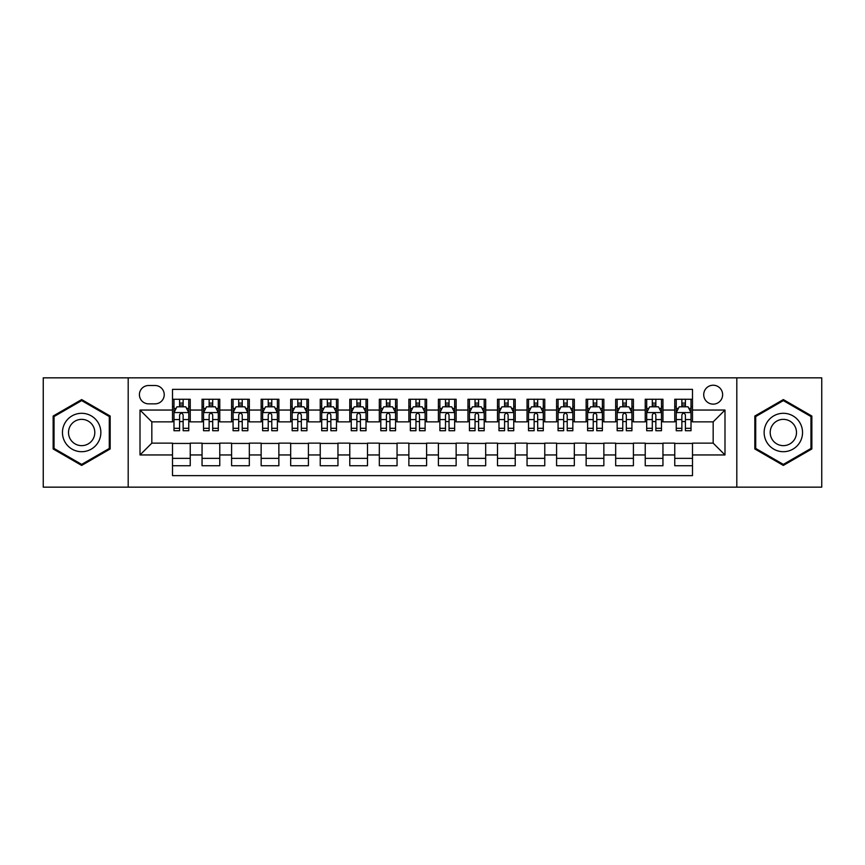 <?xml version="1.0" encoding="UTF-8"?>
<svg xmlns="http://www.w3.org/2000/svg" width="865" height="865" viewBox="0 0 865 865"><rect width="100%" height="100%" fill="white"/><g stroke="black" fill="none" stroke-linecap="round" stroke-linejoin="round"><path stroke-width="1.3" d="M713.171 385.228A9.45 9.45 0 0 0 703.721 394.678A9.45 9.45 0 0 0 713.171 404.139A9.45 9.45 0 0 0 722.632 394.678A9.45 9.45 0 0 0 713.171 385.228M736.807 487.157L821.75 487.157L821.75 377.843L736.807 377.843L736.807 487.157L128.193 487.157L128.193 377.843L43.25 377.843L43.25 487.157L128.193 487.157M692.497 399.262L674.765 399.262L674.765 410.042L662.947 410.042L662.947 421.861L674.765 421.861L674.765 410.042M662.947 410.042L662.947 399.262L645.225 399.262L645.225 410.042L633.407 410.042L633.407 421.861L645.225 421.861L645.225 410.042M633.407 410.042L633.407 399.262L615.675 399.262L615.675 410.042L603.857 410.042L603.857 421.861L615.675 421.861L615.675 410.042M603.857 410.042L603.857 399.262L586.135 399.262L586.135 410.042L574.317 410.042L574.317 421.861L586.135 421.861L586.135 410.042M574.317 410.042L574.317 399.262L556.584 399.262L556.584 410.042L544.766 410.042L544.766 421.861L556.584 421.861L556.584 410.042M544.766 410.042L544.766 399.262L527.044 399.262L527.044 410.042L515.226 410.042L515.226 421.861L527.044 421.861L527.044 410.042M515.226 410.042L515.226 399.262L497.494 399.262L497.494 410.042L485.676 410.042L485.676 421.861L497.494 421.861L497.494 410.042M485.676 410.042L485.676 399.262L467.954 399.262L467.954 410.042L456.136 410.042L456.136 421.861L467.954 421.861L467.954 410.042M456.136 410.042L456.136 399.262L438.404 399.262L438.404 410.042L426.596 410.042L426.596 421.861L438.404 421.861L438.404 410.042M426.596 410.042L426.596 399.262L408.864 399.262L408.864 410.042L397.046 410.042L397.046 421.861L408.864 421.861L408.864 410.042M397.046 410.042L397.046 399.262L379.324 399.262L379.324 410.042L367.506 410.042L367.506 421.861L379.324 421.861L379.324 410.042M367.506 410.042L367.506 399.262L349.774 399.262L349.774 410.042L337.956 410.042L337.956 421.861L349.774 421.861L349.774 410.042M337.956 410.042L337.956 399.262L320.234 399.262L320.234 410.042L308.416 410.042L308.416 421.861L320.234 421.861L320.234 410.042M308.416 410.042L308.416 399.262L290.683 399.262L290.683 410.042L278.865 410.042L278.865 421.861L290.683 421.861L290.683 410.042M278.865 410.042L278.865 399.262L261.144 399.262L261.144 410.042L249.325 410.042L249.325 421.861L261.144 421.861L261.144 410.042M249.325 410.042L249.325 399.262L231.593 399.262L231.593 410.042L219.775 410.042L219.775 421.861L231.593 421.861L231.593 410.042M219.775 410.042L219.775 399.262L202.053 399.262L202.053 421.861L190.235 421.861L190.235 399.262L172.503 399.262M172.503 465.738L190.235 465.738L190.235 443.139L202.053 443.139L202.053 465.738L219.775 465.738L219.775 443.139L231.593 443.139L231.593 454.958L219.775 454.958M231.593 454.958L231.593 465.738L249.325 465.738L249.325 443.139L261.144 443.139L261.144 454.958L249.325 454.958M261.144 454.958L261.144 465.738L278.865 465.738L278.865 443.139L290.683 443.139L290.683 454.958L278.865 454.958M290.683 454.958L290.683 465.738L308.416 465.738L308.416 443.139L320.234 443.139L320.234 454.958L308.416 454.958M320.234 454.958L320.234 465.738L337.956 465.738L337.956 443.139L349.774 443.139L349.774 454.958L337.956 454.958M349.774 454.958L349.774 465.738L367.506 465.738L367.506 443.139L379.324 443.139L379.324 454.958L367.506 454.958M379.324 454.958L379.324 465.738L397.046 465.738L397.046 443.139L408.864 443.139L408.864 454.958L397.046 454.958M408.864 454.958L408.864 465.738L426.596 465.738L426.596 443.139L438.404 443.139L438.404 454.958L426.596 454.958M438.404 454.958L438.404 465.738L456.136 465.738L456.136 443.139L467.954 443.139L467.954 454.958L456.136 454.958M467.954 454.958L467.954 465.738L485.676 465.738L485.676 443.139L497.494 443.139L497.494 454.958L485.676 454.958M497.494 454.958L497.494 465.738L515.226 465.738L515.226 443.139L527.044 443.139L527.044 454.958L515.226 454.958M527.044 454.958L527.044 465.738L544.766 465.738L544.766 443.139L556.584 443.139L556.584 454.958L544.766 454.958M556.584 454.958L556.584 465.738L574.317 465.738L574.317 443.139L586.135 443.139L586.135 454.958L574.317 454.958M586.135 454.958L586.135 465.738L603.857 465.738L603.857 443.139L615.675 443.139L615.675 454.958L603.857 454.958M615.675 454.958L615.675 465.738L633.407 465.738L633.407 443.139L645.225 443.139L645.225 454.958L633.407 454.958M645.225 454.958L645.225 465.738L662.947 465.738L662.947 443.139L674.765 443.139L674.765 454.958L662.947 454.958M148.575 403.847L155.073 403.847A9.158 9.158 0 0 0 164.231 394.678A9.158 9.158 0 0 0 155.073 385.52L148.575 385.52A9.158 9.158 0 0 0 139.416 394.678A9.158 9.158 0 0 0 148.575 403.847M736.807 377.843L128.193 377.843M692.497 410.042L692.497 389.369L172.503 389.369L172.503 421.861L151.829 421.861L151.829 443.139L172.503 443.139L172.503 475.631L692.497 475.631L692.497 443.139L713.171 443.139L713.171 421.861L692.497 421.861L692.497 410.042L724.989 410.042L724.989 454.958L692.497 454.958M172.503 454.958L140.011 454.958L140.011 410.042L172.503 410.042M674.765 454.958L674.765 465.738L692.497 465.738M172.503 406.647L173.984 406.647M179.596 406.647L183.142 406.647M188.754 406.647L190.235 406.647M172.503 421.569L173.984 421.569M179.596 421.569L183.142 421.569M188.754 421.569L190.235 421.569M172.503 443.431L190.235 443.431M172.503 458.353L190.235 458.353M202.053 421.569L203.535 421.569M209.146 421.569L212.693 421.569M218.304 421.569L219.775 421.569M202.053 406.647L203.535 406.647M209.146 406.647L212.693 406.647M218.304 406.647L219.775 406.647M202.053 443.431L219.775 443.431M202.053 458.353L219.775 458.353M231.593 443.431L249.325 443.431M231.593 458.353L249.325 458.353M231.593 406.647L233.074 406.647M238.686 406.647L242.232 406.647M247.844 406.647L249.325 406.647M231.593 421.569L233.074 421.569M238.686 421.569L242.232 421.569M247.844 421.569L249.325 421.569M261.144 443.431L278.865 443.431M261.144 458.353L278.865 458.353M261.144 406.647L262.614 406.647M268.237 406.647L271.772 406.647M277.395 406.647L278.865 406.647M261.144 421.569L262.614 421.569M268.237 421.569L271.772 421.569M277.395 421.569L278.865 421.569M290.683 443.431L308.416 443.431M290.683 458.353L308.416 458.353M290.683 406.647L292.165 406.647M297.776 406.647L301.323 406.647M306.934 406.647L308.416 406.647M290.683 421.569L292.165 421.569M297.776 421.569L301.323 421.569M306.934 421.569L308.416 421.569M320.234 443.431L337.956 443.431M320.234 458.353L337.956 458.353M320.234 406.647L321.704 406.647M327.316 406.647L330.863 406.647M336.485 406.647L337.956 406.647M320.234 421.569L321.704 421.569M327.316 421.569L330.863 421.569M336.485 421.569L337.956 421.569M349.774 443.431L367.506 443.431M349.774 458.353L367.506 458.353M349.774 406.647L351.255 406.647M356.867 406.647L360.413 406.647M366.025 406.647L367.506 406.647M349.774 421.569L351.255 421.569M356.867 421.569L360.413 421.569M366.025 421.569L367.506 421.569M379.324 443.431L397.046 443.431M379.324 458.353L397.046 458.353M379.324 406.647L380.795 406.647M386.406 406.647L389.953 406.647M395.565 406.647L397.046 406.647M379.324 421.569L380.795 421.569M386.406 421.569L389.953 421.569M395.565 421.569L397.046 421.569M408.864 443.431L426.596 443.431M408.864 458.353L426.596 458.353M408.864 406.647L410.345 406.647M415.957 406.647L419.503 406.647M425.115 406.647L426.596 406.647M408.864 421.569L410.345 421.569M415.957 421.569L419.503 421.569M425.115 421.569L426.596 421.569M438.404 443.431L456.136 443.431M438.404 458.353L456.136 458.353M438.404 406.647L439.885 406.647M445.497 406.647L449.043 406.647M454.655 406.647L456.136 406.647M438.404 421.569L439.885 421.569M445.497 421.569L449.043 421.569M454.655 421.569L456.136 421.569M467.954 443.431L485.676 443.431M467.954 458.353L485.676 458.353M467.954 406.647L469.436 406.647M475.047 406.647L478.594 406.647M484.205 406.647L485.676 406.647M467.954 421.569L469.436 421.569M475.047 421.569L478.594 421.569M484.205 421.569L485.676 421.569M497.494 443.431L515.226 443.431M497.494 458.353L515.226 458.353M497.494 406.647L498.975 406.647M504.587 406.647L508.133 406.647M513.745 406.647L515.226 406.647M497.494 421.569L498.975 421.569M504.587 421.569L508.133 421.569M513.745 421.569L515.226 421.569M527.044 443.431L544.766 443.431M527.044 458.353L544.766 458.353M527.044 406.647L528.515 406.647M534.138 406.647L537.684 406.647M543.296 406.647L544.766 406.647M527.044 421.569L528.515 421.569M534.138 421.569L537.684 421.569M543.296 421.569L544.766 421.569M556.584 443.431L574.317 443.431M556.584 458.353L574.317 458.353M556.584 406.647L558.066 406.647M563.677 406.647L567.224 406.647M572.835 406.647L574.317 406.647M556.584 421.569L558.066 421.569M563.677 421.569L567.224 421.569M572.835 421.569L574.317 421.569M586.135 443.431L603.857 443.431M586.135 458.353L603.857 458.353M586.135 406.647L587.605 406.647M593.228 406.647L596.764 406.647M602.386 406.647L603.857 406.647M586.135 421.569L587.605 421.569M593.228 421.569L596.764 421.569M602.386 421.569L603.857 421.569M615.675 443.431L633.407 443.431M615.675 458.353L633.407 458.353M615.675 406.647L617.156 406.647M622.768 406.647L626.314 406.647M631.926 406.647L633.407 406.647M615.675 421.569L617.156 421.569M622.768 421.569L626.314 421.569M631.926 421.569L633.407 421.569M645.225 443.431L662.947 443.431M645.225 458.353L662.947 458.353M645.225 406.647L646.696 406.647M652.307 406.647L655.854 406.647M661.466 406.647L662.947 406.647M645.225 421.569L646.696 421.569M652.307 421.569L655.854 421.569M661.466 421.569L662.947 421.569M674.765 443.431L692.497 443.431M674.765 458.353L692.497 458.353M674.765 406.647L676.246 406.647M681.858 406.647L685.404 406.647M691.016 406.647L692.497 406.647M674.765 421.569L676.246 421.569M681.858 421.569L685.404 421.569M691.016 421.569L692.497 421.569M151.829 421.861L140.011 410.042M151.829 443.139L140.011 454.958M724.989 410.042L713.171 421.861M724.989 454.958L713.171 443.139M81.656 465.424L110.169 448.957L110.169 416.043L81.656 399.576L53.143 416.043L53.143 448.957L81.656 465.424M811.857 416.043L783.344 399.576L754.831 416.043L754.831 448.957L783.344 465.424L811.857 448.957L811.857 416.043M183.142 403.101L179.596 403.101M188.754 428.316L183.142 428.316L183.142 430.727L188.754 430.727L188.754 412.702L185.802 406.799L176.936 406.799L173.984 412.702L173.984 430.727L179.596 430.727L179.596 428.316L173.984 428.316M173.984 412.702L173.984 399.262M188.754 412.702L188.754 399.262M179.596 406.799L179.596 399.262M183.142 399.262L183.142 406.799M183.142 428.316L183.142 414.919C181.964 412.648 180.785 412.648 179.596 414.919L179.596 428.316M81.656 413.297A19.203 19.203 0 0 0 62.453 432.5A19.203 19.203 0 0 0 81.656 451.703A19.203 19.203 0 0 0 100.859 432.5A19.203 19.203 0 0 0 81.656 413.297M81.656 419.352A13.148 13.148 0 0 0 68.508 432.5A13.148 13.148 0 0 0 81.656 445.648A13.148 13.148 0 0 0 94.804 432.5A13.148 13.148 0 0 0 81.656 419.352M109.282 448.448L81.656 464.397L54.03 448.448L54.03 416.552L81.656 400.603L109.282 416.552L109.282 448.448M766.714 422.899A19.203 19.203 0 0 0 773.743 449.13A19.203 19.203 0 0 0 799.974 442.101A19.203 19.203 0 0 0 792.946 415.87A19.203 19.203 0 0 0 766.714 422.899M771.958 425.926A13.148 13.148 0 0 0 776.77 443.886A13.148 13.148 0 0 0 794.73 439.074A13.148 13.148 0 0 0 789.918 421.114A13.148 13.148 0 0 0 771.958 425.926M810.97 416.552L810.97 448.448L783.344 464.397L755.718 448.448L755.718 416.552L783.344 400.603L810.97 416.552M212.693 403.101L209.146 403.101M218.304 428.316L212.693 428.316L212.693 430.727L218.304 430.727L218.304 412.702L215.353 406.799L206.486 406.799L203.535 412.702L203.535 430.727L209.146 430.727L209.146 428.316L203.535 428.316M203.535 412.702L203.535 399.262M218.304 412.702L218.304 399.262M209.146 406.799L209.146 399.262M212.693 399.262L212.693 406.799M212.693 428.316L212.693 414.919C211.503 412.648 210.325 412.648 209.146 414.919L209.146 428.316M242.232 403.101L238.686 403.101M247.844 428.316L242.232 428.316L242.232 430.727L247.844 430.727L247.844 412.702L244.892 406.799L236.026 406.799L233.074 412.702L233.074 430.727L238.686 430.727L238.686 428.316L233.074 428.316M233.074 412.702L233.074 399.262M247.844 412.702L247.844 399.262M238.686 406.799L238.686 399.262M242.232 399.262L242.232 406.799M242.232 428.316L242.232 414.919C241.054 412.648 239.875 412.648 238.686 414.919L238.686 428.316M271.772 403.101L268.237 403.101M277.395 428.316L271.772 428.316L271.772 430.727L277.395 430.727L277.395 412.702L274.432 406.799L265.577 406.799L262.614 412.702L262.614 430.727L268.237 430.727L268.237 428.316L262.614 428.316M262.614 412.702L262.614 399.262M277.395 412.702L277.395 399.262M268.237 406.799L268.237 399.262M271.772 399.262L271.772 406.799M271.772 428.316L271.772 414.919C270.594 412.648 269.415 412.648 268.237 414.919L268.237 428.316M301.323 403.101L297.776 403.101M306.934 428.316L301.323 428.316L301.323 430.727L306.934 430.727L306.934 412.702L303.983 406.799L295.116 406.799L292.165 412.702L292.165 430.727L297.776 430.727L297.776 428.316L292.165 428.316M292.165 412.702L292.165 399.262M306.934 412.702L306.934 399.262M297.776 406.799L297.776 399.262M301.323 399.262L301.323 406.799M301.323 428.316L301.323 414.919C300.144 412.648 298.955 412.648 297.776 414.919L297.776 428.316M330.863 403.101L327.316 403.101M336.485 428.316L330.863 428.316L330.863 430.727L336.485 430.727L336.485 412.702L333.522 406.799L324.667 406.799L321.704 412.702L321.704 430.727L327.316 430.727L327.316 428.316L321.704 428.316M321.704 412.702L321.704 399.262M336.485 412.702L336.485 399.262M327.316 406.799L327.316 399.262M330.863 399.262L330.863 406.799M330.863 428.316L330.863 414.919C329.684 412.648 328.505 412.648 327.316 414.919L327.316 428.316M360.413 403.101L356.867 403.101M366.025 428.316L360.413 428.316L360.413 430.727L366.025 430.727L366.025 412.702L363.073 406.799L354.207 406.799L351.255 412.702L351.255 430.727L356.867 430.727L356.867 428.316L351.255 428.316M351.255 412.702L351.255 399.262M366.025 412.702L366.025 399.262M356.867 406.799L356.867 399.262M360.413 399.262L360.413 406.799M360.413 428.316L360.413 414.919C359.235 412.648 358.045 412.648 356.867 414.919L356.867 428.316M389.953 403.101L386.406 403.101M395.565 428.316L389.953 428.316L389.953 430.727L395.565 430.727L395.565 412.702L392.613 406.799L383.746 406.799L380.795 412.702L380.795 430.727L386.406 430.727L386.406 428.316L380.795 428.316M380.795 412.702L380.795 399.262M395.565 412.702L395.565 399.262M386.406 406.799L386.406 399.262M389.953 399.262L389.953 406.799M389.953 428.316L389.953 414.919C388.774 412.648 387.596 412.648 386.406 414.919L386.406 428.316M419.503 403.101L415.957 403.101M425.115 428.316L419.503 428.316L419.503 430.727L425.115 430.727L425.115 412.702L422.163 406.799L413.297 406.799L410.345 412.702L410.345 430.727L415.957 430.727L415.957 428.316L410.345 428.316M410.345 412.702L410.345 399.262M425.115 412.702L425.115 399.262M415.957 406.799L415.957 399.262M419.503 399.262L419.503 406.799M419.503 428.316L419.503 414.919C418.325 412.648 417.135 412.648 415.957 414.919L415.957 428.316M449.043 403.101L445.497 403.101M454.655 428.316L449.043 428.316L449.043 430.727L454.655 430.727L454.655 412.702L451.703 406.799L442.837 406.799L439.885 412.702L439.885 430.727L445.497 430.727L445.497 428.316L439.885 428.316M439.885 412.702L439.885 399.262M454.655 412.702L454.655 399.262M445.497 406.799L445.497 399.262M449.043 399.262L449.043 406.799M449.043 428.316L449.043 414.919C447.865 412.648 446.686 412.648 445.497 414.919L445.497 428.316M478.594 403.101L475.047 403.101M484.205 428.316L478.594 428.316L478.594 430.727L484.205 430.727L484.205 412.702L481.254 406.799L472.387 406.799L469.436 412.702L469.436 430.727L475.047 430.727L475.047 428.316L469.436 428.316M469.436 412.702L469.436 399.262M484.205 412.702L484.205 399.262M475.047 406.799L475.047 399.262M478.594 399.262L478.594 406.799M478.594 428.316L478.594 414.919C477.404 412.648 476.226 412.648 475.047 414.919L475.047 428.316M508.133 403.101L504.587 403.101M513.745 428.316L508.133 428.316L508.133 430.727L513.745 430.727L513.745 412.702L510.793 406.799L501.927 406.799L498.975 412.702L498.975 430.727L504.587 430.727L504.587 428.316L498.975 428.316M498.975 412.702L498.975 399.262M513.745 412.702L513.745 399.262M504.587 406.799L504.587 399.262M508.133 399.262L508.133 406.799M508.133 428.316L508.133 414.919C506.955 412.648 505.776 412.648 504.587 414.919L504.587 428.316M537.684 403.101L534.138 403.101M543.296 428.316L537.684 428.316L537.684 430.727L543.296 430.727L543.296 412.702L540.333 406.799L531.478 406.799L528.515 412.702L528.515 430.727L534.138 430.727L534.138 428.316L528.515 428.316M528.515 412.702L528.515 399.262M543.296 412.702L543.296 399.262M534.138 406.799L534.138 399.262M537.684 399.262L537.684 406.799M537.684 428.316L537.684 414.919C536.495 412.648 535.316 412.648 534.138 414.919L534.138 428.316M567.224 403.101L563.677 403.101M572.835 428.316L567.224 428.316L567.224 430.727L572.835 430.727L572.835 412.702L569.884 406.799L561.017 406.799L558.066 412.702L558.066 430.727L563.677 430.727L563.677 428.316L558.066 428.316M558.066 412.702L558.066 399.262M572.835 412.702L572.835 399.262M563.677 406.799L563.677 399.262M567.224 399.262L567.224 406.799M567.224 428.316L567.224 414.919C566.045 412.648 564.867 412.648 563.677 414.919L563.677 428.316M596.764 403.101L593.228 403.101M602.386 428.316L596.764 428.316L596.764 430.727L602.386 430.727L602.386 412.702L599.423 406.799L590.568 406.799L587.605 412.702L587.605 430.727L593.228 430.727L593.228 428.316L587.605 428.316M587.605 412.702L587.605 399.262M602.386 412.702L602.386 399.262M593.228 406.799L593.228 399.262M596.764 399.262L596.764 406.799M596.764 428.316L596.764 414.919C595.585 412.648 594.406 412.648 593.228 414.919L593.228 428.316M626.314 403.101L622.768 403.101M631.926 428.316L626.314 428.316L626.314 430.727L631.926 430.727L631.926 412.702L628.974 406.799L620.108 406.799L617.156 412.702L617.156 430.727L622.768 430.727L622.768 428.316L617.156 428.316M617.156 412.702L617.156 399.262M631.926 412.702L631.926 399.262M622.768 406.799L622.768 399.262M626.314 399.262L626.314 406.799M626.314 428.316L626.314 414.919C625.135 412.648 623.946 412.648 622.768 414.919L622.768 428.316M655.854 403.101L652.307 403.101M661.466 428.316L655.854 428.316L655.854 430.727L661.466 430.727L661.466 412.702L658.514 406.799L649.647 406.799L646.696 412.702L646.696 430.727L652.307 430.727L652.307 428.316L646.696 428.316M646.696 412.702L646.696 399.262M661.466 412.702L661.466 399.262M652.307 406.799L652.307 399.262M655.854 399.262L655.854 406.799M655.854 428.316L655.854 414.919C654.675 412.648 653.497 412.648 652.307 414.919L652.307 428.316M685.404 403.101L681.858 403.101M691.016 428.316L685.404 428.316L685.404 430.727L691.016 430.727L691.016 412.702L688.064 406.799L679.198 406.799L676.246 412.702L676.246 430.727L681.858 430.727L681.858 428.316L676.246 428.316M676.246 412.702L676.246 399.262M691.016 412.702L691.016 399.262M681.858 406.799L681.858 399.262M685.404 399.262L685.404 406.799M685.404 428.316L685.404 414.919C684.226 412.648 683.036 412.648 681.858 414.919L681.858 428.316M202.053 454.958L190.235 454.958M202.053 410.042L190.235 410.042M188.678 412.562L174.06 412.562M173.984 408.421L176.125 408.421M186.613 408.421L188.754 408.421M179.596 419.557L173.984 419.557M188.754 419.557L183.142 419.557M183.142 404.982L179.596 404.982M218.229 412.562L203.599 412.562M203.535 408.421L205.675 408.421M216.163 408.421L218.304 408.421M209.146 419.557L203.535 419.557M218.304 419.557L212.693 419.557M212.693 404.982L209.146 404.982M247.768 412.562L233.15 412.562M233.074 408.421L235.215 408.421M245.703 408.421L247.844 408.421M238.686 419.557L233.074 419.557M247.844 419.557L242.232 419.557M242.232 404.982L238.686 404.982M277.319 412.562L262.69 412.562M262.614 408.421L264.755 408.421M275.254 408.421L277.395 408.421M268.237 419.557L262.614 419.557M277.395 419.557L271.772 419.557M271.772 404.982L268.237 404.982M306.859 412.562L292.24 412.562M292.165 408.421L294.305 408.421M304.794 408.421L306.934 408.421M297.776 419.557L292.165 419.557M306.934 419.557L301.323 419.557M301.323 404.982L297.776 404.982M336.409 412.562L321.78 412.562M321.704 408.421L323.845 408.421M334.333 408.421L336.485 408.421M327.316 419.557L321.704 419.557M336.485 419.557L330.863 419.557M330.863 404.982L327.316 404.982M365.949 412.562L351.331 412.562M351.255 408.421L353.396 408.421M363.884 408.421L366.025 408.421M356.867 419.557L351.255 419.557M366.025 419.557L360.413 419.557M360.413 404.982L356.867 404.982M395.5 412.562L380.87 412.562M380.795 408.421L382.936 408.421M393.424 408.421L395.565 408.421M386.406 419.557L380.795 419.557M395.565 419.557L389.953 419.557M389.953 404.982L386.406 404.982M425.039 412.562L410.41 412.562M410.345 408.421L412.486 408.421M422.974 408.421L425.115 408.421M415.957 419.557L410.345 419.557M425.115 419.557L419.503 419.557M419.503 404.982L415.957 404.982M454.59 412.562L439.961 412.562M439.885 408.421L442.026 408.421M452.514 408.421L454.655 408.421M445.497 419.557L439.885 419.557M454.655 419.557L449.043 419.557M449.043 404.982L445.497 404.982M484.13 412.562L469.5 412.562M469.436 408.421L471.576 408.421M482.065 408.421L484.205 408.421M475.047 419.557L469.436 419.557M484.205 419.557L478.594 419.557M478.594 404.982L475.047 404.982M513.669 412.562L499.051 412.562M498.975 408.421L501.116 408.421M511.604 408.421L513.745 408.421M504.587 419.557L498.975 419.557M513.745 419.557L508.133 419.557M508.133 404.982L504.587 404.982M543.22 412.562L528.591 412.562M528.515 408.421L530.667 408.421M541.155 408.421L543.296 408.421M534.138 419.557L528.515 419.557M543.296 419.557L537.684 419.557M537.684 404.982L534.138 404.982M572.76 412.562L558.141 412.562M558.066 408.421L560.206 408.421M570.695 408.421L572.835 408.421M563.677 419.557L558.066 419.557M572.835 419.557L567.224 419.557M567.224 404.982L563.677 404.982M602.31 412.562L587.681 412.562M587.605 408.421L589.746 408.421M600.245 408.421L602.386 408.421M593.228 419.557L587.605 419.557M602.386 419.557L596.764 419.557M596.764 404.982L593.228 404.982M631.85 412.562L617.232 412.562M617.156 408.421L619.297 408.421M629.785 408.421L631.926 408.421M622.768 419.557L617.156 419.557M631.926 419.557L626.314 419.557M626.314 404.982L622.768 404.982M661.401 412.562L646.771 412.562M646.696 408.421L648.837 408.421M659.325 408.421L661.466 408.421M652.307 419.557L646.696 419.557M661.466 419.557L655.854 419.557M655.854 404.982L652.307 404.982M690.94 412.562L676.322 412.562M676.246 408.421L678.387 408.421M688.875 408.421L691.016 408.421M681.858 419.557L676.246 419.557M691.016 419.557L685.404 419.557M685.404 404.982L681.858 404.982"/></g></svg>
